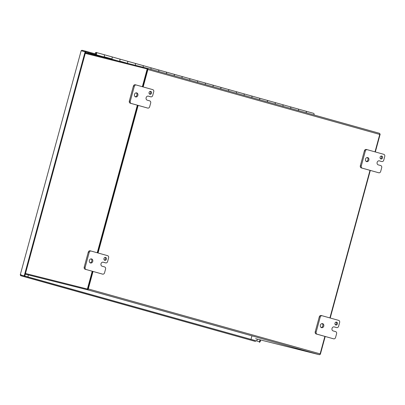 <?xml version="1.0" encoding="UTF-8"?>
<svg xmlns="http://www.w3.org/2000/svg" width="405" height="405" viewBox="0 0 405 405"><rect width="100%" height="100%" fill="white"/><g stroke="black" fill="none" stroke-linecap="round" stroke-linejoin="round"><path stroke-width="0.61" d="M27.884 276.893L28.411 274.944L27.879 276.888M250.978 339.37L251.935 335.841L250.978 339.37M324.881 336.403L320.137 353.854L88.285 288.927L93.028 271.471M98.045 252.998L138.145 105.416M143.162 86.943L147.901 69.513L379.753 134.445L375.015 151.875M369.998 170.348L329.898 317.925M379.753 134.445A1.033 0.557 -74.4 0 0 379.49 133.316A1.033 0.557 -74.4 0 0 379.485 133.311L147.648 68.384A1.033 0.557 105.6 0 1 147.901 69.513M255.641 338.717L319.327 354.714A1.033 0.557 -74.4 0 0 320.137 353.854M85.45 52.756L147.633 68.384A1.033 0.557 105.6 0 1 147.638 68.384L379.49 133.316M92.224 271.244L87.389 289.038L87.946 289.195L25.474 273.496L87.657 289.124M88.285 288.927A1.033 0.557 105.6 0 1 87.475 289.788L25.292 274.165M335.411 324.795A1.493 1.261 104.1 0 0 336.084 322.117M335.821 325.012A1.493 1.261 104.1 0 0 336.575 322.122A1.493 1.261 104.1 0 0 335.821 325.012M321.109 327.493A2.091 1.762 104.1 0 0 322.846 325.853A2.091 1.762 104.1 0 0 322.091 323.59M321.519 327.675A2.091 1.762 104.1 0 0 321.56 327.685A2.091 1.762 104.1 0 0 323.772 326.111A2.091 1.762 104.1 0 0 322.618 323.641A2.091 1.762 104.1 0 0 322.577 323.63A2.091 1.762 104.1 0 0 320.365 325.205A2.091 1.762 104.1 0 0 321.519 327.675M335.593 331.614A1.792 1.514 -75.9 0 1 336.58 333.75L335.563 337.507A1.792 1.514 -75.9 0 1 333.669 338.833A1.792 1.514 -75.9 0 1 333.634 338.828L317.135 334.206A1.792 1.514 -75.9 0 1 316.148 332.07L320.223 317.075A1.792 1.514 -75.9 0 1 322.112 315.748A1.792 1.514 -75.9 0 1 322.147 315.753L338.646 320.375A1.792 1.514 -75.9 0 1 339.633 322.512L338.615 326.263A1.792 1.514 -75.9 0 1 336.722 327.594A1.792 1.514 -75.9 0 1 336.692 327.584L334.262 326.906A2.086 1.757 104.1 0 0 334.226 326.896A2.086 1.757 104.1 0 0 332.024 328.445A2.086 1.757 104.1 0 0 333.168 330.931L335.593 331.614M333.988 326.855L335.76 327.351A1.792 1.514 104.1 0 0 335.791 327.361A1.792 1.514 104.1 0 0 335.826 327.367M322.081 315.738L321.216 315.52A1.792 1.514 104.1 0 0 321.18 315.51A1.792 1.514 104.1 0 0 319.292 316.842L320.223 317.075M316.148 332.07L315.217 331.832L319.292 316.842M315.217 331.832A1.792 1.514 104.1 0 0 316.204 333.973L317.135 334.206M333.634 338.828L316.204 333.973M149.511 94.046A1.493 1.261 104.1 0 0 150.184 91.368M149.921 94.264A1.493 1.261 104.1 0 0 150.68 91.373A1.493 1.261 104.1 0 0 149.921 94.264M135.214 96.744A2.091 1.762 104.1 0 0 136.946 95.109A2.091 1.762 104.1 0 0 136.191 92.841M135.619 96.932A2.091 1.762 104.1 0 0 135.66 96.942A2.091 1.762 104.1 0 0 137.872 95.362A2.091 1.762 104.1 0 0 136.718 92.892A2.091 1.762 104.1 0 0 136.677 92.882A2.091 1.762 104.1 0 0 134.465 94.456A2.091 1.762 104.1 0 0 135.619 96.932M149.698 100.865A1.792 1.514 -75.9 0 1 150.685 103.002L149.663 106.758A1.792 1.514 -75.9 0 1 147.769 108.084A1.792 1.514 -75.9 0 1 147.739 108.079L131.235 103.457A1.792 1.514 -75.9 0 1 130.248 101.321L134.323 86.331A1.792 1.514 -75.9 0 1 136.217 84.999A1.792 1.514 -75.9 0 1 136.247 85.004L152.751 89.626A1.792 1.514 -75.9 0 1 153.738 91.763L152.715 95.514A1.792 1.514 -75.9 0 1 150.822 96.846A1.792 1.514 -75.9 0 1 150.792 96.835L148.367 96.157A2.086 1.757 104.1 0 0 148.326 96.147A2.086 1.757 104.1 0 0 146.124 97.696A2.086 1.757 104.1 0 0 147.268 100.182L149.698 100.865M148.093 96.106L149.86 96.603A1.792 1.514 104.1 0 0 149.89 96.613A1.792 1.514 104.1 0 0 149.926 96.618M136.181 84.989L135.316 84.772A1.792 1.514 104.1 0 0 135.285 84.761A1.792 1.514 104.1 0 0 133.392 86.093L134.323 86.331M130.248 101.321L129.316 101.083L133.392 86.093M129.316 101.083A1.792 1.514 104.1 0 0 130.304 103.224L131.235 103.457M147.739 108.079L130.304 103.224M380.528 158.74A1.493 1.261 104.1 0 0 381.201 156.062M380.938 158.963A1.493 1.261 104.1 0 0 381.692 156.072A1.493 1.261 104.1 0 0 380.938 158.963M366.226 161.443A2.091 1.762 104.1 0 0 367.963 159.803A2.091 1.762 104.1 0 0 367.208 157.54M366.636 161.625A2.091 1.762 104.1 0 0 366.672 161.635A2.091 1.762 104.1 0 0 368.889 160.061A2.091 1.762 104.1 0 0 367.73 157.591A2.091 1.762 104.1 0 0 367.694 157.58A2.091 1.762 104.1 0 0 365.477 159.155A2.091 1.762 104.1 0 0 366.636 161.625M380.71 165.559A1.792 1.514 -75.9 0 1 381.697 167.695L380.675 171.452A1.792 1.514 -75.9 0 1 378.786 172.783A1.792 1.514 -75.9 0 1 378.751 172.773L362.252 168.151A1.792 1.514 -75.9 0 1 361.265 166.015L365.335 151.024A1.792 1.514 -75.9 0 1 367.229 149.693A1.792 1.514 -75.9 0 1 367.264 149.703L383.763 154.32A1.792 1.514 -75.9 0 1 384.75 156.462L383.732 160.208A1.792 1.514 -75.9 0 1 381.839 161.539A1.792 1.514 -75.9 0 1 381.804 161.534L379.379 160.851A2.086 1.757 104.1 0 0 379.338 160.841A2.086 1.757 104.1 0 0 377.141 162.39L377.136 162.395A2.086 1.757 104.1 0 0 378.285 164.881L380.71 165.559M379.105 160.805L380.872 161.296A1.792 1.514 104.1 0 0 380.908 161.306A1.792 1.514 104.1 0 0 380.938 161.317M367.198 149.683L366.333 149.465A1.792 1.514 104.1 0 0 366.297 149.46A1.792 1.514 104.1 0 0 364.404 150.792L365.335 151.024M361.265 166.015L360.334 165.782L364.404 150.792M360.334 165.782A1.792 1.514 104.1 0 0 361.321 167.918L362.252 168.151M378.751 172.773L361.321 167.918M104.399 260.101A1.493 1.261 104.1 0 0 105.072 257.418M104.809 260.319A1.493 1.261 104.1 0 0 105.563 257.428A1.493 1.261 104.1 0 0 104.809 260.319M90.097 262.799A2.091 1.762 104.1 0 0 91.834 261.159A2.091 1.762 104.1 0 0 91.079 258.896M90.507 262.982A2.091 1.762 104.1 0 0 90.543 262.992A2.091 1.762 104.1 0 0 92.76 261.417A2.091 1.762 104.1 0 0 91.601 258.947A2.091 1.762 104.1 0 0 91.565 258.937A2.091 1.762 104.1 0 0 89.348 260.511A2.091 1.762 104.1 0 0 90.507 262.982M104.581 266.915A1.792 1.514 -75.9 0 1 105.568 269.057L104.546 272.808A1.792 1.514 -75.9 0 1 102.652 274.139A1.792 1.514 -75.9 0 1 102.622 274.129L86.118 269.512A1.792 1.514 -75.9 0 1 85.136 267.371L89.206 252.381A1.792 1.514 -75.9 0 1 91.1 251.049A1.792 1.514 -75.9 0 1 91.135 251.059L107.634 255.682A1.792 1.514 -75.9 0 1 108.621 257.818L107.603 261.569A1.792 1.514 -75.9 0 1 105.71 262.901A1.792 1.514 -75.9 0 1 105.675 262.891L103.25 262.212A2.086 1.757 104.1 0 0 103.209 262.202A2.086 1.757 104.1 0 0 101.012 263.746L101.007 263.751A2.086 1.757 104.1 0 0 102.156 266.237L104.581 266.915M102.976 262.162L104.743 262.658A1.792 1.514 104.1 0 0 104.779 262.663A1.792 1.514 104.1 0 0 104.809 262.673M91.064 251.044L90.204 250.827A1.792 1.514 104.1 0 0 90.168 250.816A1.792 1.514 104.1 0 0 88.275 252.148L89.206 252.381M85.136 267.371L84.205 267.138L88.275 252.148M84.205 267.138A1.792 1.514 104.1 0 0 85.187 269.274L86.118 269.512M102.622 274.129L85.187 269.274M20.797 274.676L20.458 274.939L21.156 274.767L20.969 275.066L24.786 276.023L85.678 51.911L94.335 54.331M85.652 51.901L85.86 51.243L95.099 53.83M20.25 274.868L81.142 50.757L20.25 274.868L20.964 275.066L24.786 276.023L24.229 275.866L85.121 51.754L85.678 51.911M260.066 339.825L259.539 341.764L24.786 276.023L24.609 276.691L20.787 275.729A1.033 0.557 -74.4 0 0 20.787 275.729L255.525 341.466L24.609 276.691M259.357 342.427L259.534 341.764L260.096 341.921L259.509 341.759M81.359 50.807A1.033 0.557 105.6 0 1 82.038 50.286L85.86 51.243M81.299 50.792L85.121 51.754M20.407 274.909L24.229 275.866M20.458 274.939A1.033 0.557 -74.4 0 0 20.782 275.724L255.535 341.471A1.033 0.557 -74.4 0 0 255.525 341.466A1.033 0.557 -74.4 0 0 255.535 341.471M260.628 339.967L260.096 341.921M87.389 289.038L25.48 273.481M85.278 53.389L147.187 68.946L142.357 86.716M137.335 105.194L97.24 252.771M142.914 86.872L147.744 69.098L147.187 68.946M137.897 105.351L97.802 252.928M92.78 271.401L87.946 289.195M320.011 354.193L320.36 354.284L325.195 336.489M330.212 318.011L370.307 170.434M375.329 151.961L380.158 134.187L379.814 134.09M320.016 354.188L320.36 354.284M119.475 61.307A1.372 0.739 -74.4 0 0 119.961 59.93A1.372 0.739 -74.4 0 0 119.531 58.993A1.372 0.739 -74.4 0 0 119.521 58.988A1.372 0.739 105.6 0 1 119.531 58.993A1.372 0.739 105.6 0 1 119.622 61.094L127.388 63.266A1.372 0.739 -74.4 0 0 127.291 61.165A1.372 0.739 105.6 0 1 127.372 63.291M103.938 56.963A1.372 0.739 -74.4 0 0 104.429 55.581A1.372 0.739 -74.4 0 0 103.999 54.645A1.372 0.739 105.6 0 1 104.095 56.746L111.856 58.917A1.372 0.739 -74.4 0 0 111.765 56.816A1.372 0.739 105.6 0 1 111.765 56.816A1.372 0.739 105.6 0 1 112.195 57.758A1.372 0.739 105.6 0 1 111.704 59.14M135.245 65.271A1.372 0.739 -74.4 0 0 135.057 63.342A1.372 0.739 -74.4 0 0 135.047 63.337A1.372 0.739 105.6 0 1 135.057 63.342A1.372 0.739 105.6 0 1 135.245 65.271M150.903 69.301A1.372 0.739 -74.4 0 0 150.589 67.691A1.372 0.739 -74.4 0 0 150.579 67.686A1.372 0.739 105.6 0 1 150.589 67.691A1.372 0.739 105.6 0 1 150.903 69.301M96.152 54.321L95.059 54.25A1.372 0.739 105.6 0 1 96.223 52.468A1.372 0.739 105.6 0 1 96.233 52.468L103.999 54.645A1.372 0.739 -74.4 0 0 103.989 54.64A1.372 0.739 105.6 0 1 103.999 54.645L111.765 56.816A1.372 0.739 -74.4 0 0 111.755 56.816L142.823 65.514A1.372 0.739 105.6 0 1 142.823 65.514A1.372 0.739 105.6 0 1 143.097 67.245A1.372 0.739 -74.4 0 0 142.823 65.514A1.372 0.739 -74.4 0 0 142.813 65.514L158.355 69.868A1.372 0.739 105.6 0 1 158.355 69.868A1.372 0.739 105.6 0 1 158.669 71.472A1.372 0.739 -74.4 0 0 158.355 69.868A1.372 0.739 -74.4 0 0 158.345 69.862L166.121 72.039A1.372 0.739 -74.4 0 0 166.111 72.039A1.372 0.739 105.6 0 1 166.121 72.039A1.372 0.739 105.6 0 1 166.435 73.649A1.372 0.739 -74.4 0 0 166.121 72.039L173.887 74.216A1.372 0.739 105.6 0 1 174.201 75.821A1.372 0.739 -74.4 0 0 173.887 74.216A1.372 0.739 -74.4 0 0 173.877 74.211A1.372 0.739 105.6 0 1 173.887 74.216L181.648 76.388A1.372 0.739 -74.4 0 0 181.637 76.388A1.372 0.739 105.6 0 1 181.648 76.388A1.372 0.739 105.6 0 1 181.966 77.998A1.372 0.739 -74.4 0 0 181.648 76.388L189.413 78.565A1.372 0.739 105.6 0 1 189.413 78.565A1.372 0.739 105.6 0 1 189.727 80.17A1.372 0.739 -74.4 0 0 189.413 78.565A1.372 0.739 -74.4 0 0 189.403 78.56L197.179 80.737A1.372 0.739 -74.4 0 0 197.169 80.737A1.372 0.739 105.6 0 1 197.179 80.737A1.372 0.739 105.6 0 1 197.493 82.347A1.372 0.739 -74.4 0 0 197.179 80.737L204.945 82.914A1.372 0.739 105.6 0 1 205.259 84.523A1.372 0.739 -74.4 0 0 204.945 82.914A1.372 0.739 -74.4 0 0 204.935 82.909A1.372 0.739 105.6 0 1 204.945 82.914L212.711 85.085A1.372 0.739 -74.4 0 0 212.701 85.085A1.372 0.739 105.6 0 1 212.711 85.085A1.372 0.739 105.6 0 1 213.025 86.695A1.372 0.739 -74.4 0 0 212.711 85.085L220.477 87.262A1.372 0.739 105.6 0 1 220.477 87.262A1.372 0.739 105.6 0 1 220.791 88.872A1.372 0.739 -74.4 0 0 220.477 87.262A1.372 0.739 -74.4 0 0 220.467 87.257L228.243 89.439A1.372 0.739 -74.4 0 0 228.233 89.434A1.372 0.739 105.6 0 1 228.243 89.439A1.372 0.739 105.6 0 1 228.557 91.044A1.372 0.739 -74.4 0 0 228.243 89.439L236.009 91.611A1.372 0.739 105.6 0 1 236.323 93.221A1.372 0.739 -74.4 0 0 236.009 91.611A1.372 0.739 -74.4 0 0 235.994 91.611A1.372 0.739 105.6 0 1 236.009 91.611L243.769 93.788A1.372 0.739 -74.4 0 0 243.759 93.783A1.372 0.739 105.6 0 1 243.769 93.788A1.372 0.739 105.6 0 1 244.088 95.393A1.372 0.739 -74.4 0 0 243.769 93.788L251.535 95.96A1.372 0.739 105.6 0 1 251.535 95.96A1.372 0.739 105.6 0 1 251.849 97.57A1.372 0.739 -74.4 0 0 251.535 95.96A1.372 0.739 -74.4 0 0 251.525 95.96L259.301 98.137A1.372 0.739 -74.4 0 0 259.291 98.132A1.372 0.739 105.6 0 1 259.301 98.137A1.372 0.739 105.6 0 1 259.615 99.741A1.372 0.739 -74.4 0 0 259.301 98.137L267.067 100.308A1.372 0.739 105.6 0 1 267.381 101.918A1.372 0.739 -74.4 0 0 267.067 100.308A1.372 0.739 -74.4 0 0 267.057 100.308A1.372 0.739 105.6 0 1 267.067 100.308L274.833 102.485A1.372 0.739 -74.4 0 0 274.823 102.48A1.372 0.739 105.6 0 1 274.833 102.485A1.372 0.739 105.6 0 1 275.147 104.095A1.372 0.739 -74.4 0 0 274.833 102.485L282.599 104.657A1.372 0.739 105.6 0 1 282.599 104.657A1.372 0.739 105.6 0 1 282.913 106.267A1.372 0.739 -74.4 0 0 282.599 104.657A1.372 0.739 -74.4 0 0 282.589 104.657L290.365 106.834A1.372 0.739 -74.4 0 0 290.355 106.829A1.372 0.739 105.6 0 1 290.365 106.834A1.372 0.739 105.6 0 1 290.679 108.444A1.372 0.739 -74.4 0 0 290.365 106.834L298.126 109.011A1.372 0.739 105.6 0 1 298.445 110.616A1.372 0.739 -74.4 0 0 298.126 109.011A1.372 0.739 -74.4 0 0 298.115 109.006A1.372 0.739 105.6 0 1 298.126 109.011L305.891 111.183A1.372 0.739 -74.4 0 0 305.881 111.183A1.372 0.739 105.6 0 1 305.891 111.183A1.372 0.739 105.6 0 1 306.205 112.793A1.372 0.739 -74.4 0 0 305.891 111.183L313.657 113.359A1.372 0.739 -74.4 0 0 313.647 113.354A1.372 0.739 -74.4 0 1 313.971 114.964M96.233 52.468A1.372 0.739 105.6 0 1 96.577 53.981A1.372 0.739 105.6 0 1 95.504 55.115L90.214 53.789M85.657 51.982L88.746 52.847L88.568 53.541L88.746 52.847L95.626 54.655A0.896 0.481 -74.4 0 0 96.329 53.916A0.896 0.481 -74.4 0 0 96.106 52.928A0.896 0.481 -74.4 0 0 96.096 52.928A0.896 0.481 -74.4 0 0 95.342 54.093M111.253 59.014A0.896 0.481 -74.4 0 0 111.557 58.836M111.527 58.862L110.899 58.69M126.431 63.038L127.059 63.21A0.896 0.481 -74.4 0 0 127.089 63.185M96 54.513L95.059 54.25M109.795 58.877L97.59 55.526L96.4 54.857L119.024 61.195M96.4 54.857A0.754 0.405 105.6 0 0 96.349 54.837A0.754 0.405 105.6 0 1 96.349 54.837L96.218 55.298L96.77 55.601M99.822 56.371L99.893 56.103M96.349 54.837L119.252 61.251L96.355 54.842M111.061 58.958A0.896 0.481 105.6 0 1 110.894 58.649M256.8 341L257.307 339.132M87.475 289.788L319.327 354.714M335.76 327.351L336.692 327.584M149.86 96.603L150.792 96.835M380.872 161.296L381.804 161.534M104.743 262.658L105.675 262.891M96.304 55.343L95.504 55.115M335.791 327.361L336.722 327.594M321.18 315.51L322.112 315.748M332.738 338.6L333.669 338.833M149.89 96.613L150.822 96.846M135.285 84.761L136.217 84.999M146.838 107.851L147.769 108.084M380.908 161.306L381.839 161.539M366.297 149.46L367.229 149.693M377.855 172.55L378.786 172.783M104.779 262.663L105.71 262.901M90.168 250.816L91.1 251.049M101.721 273.907L102.652 274.139"/></g></svg>
